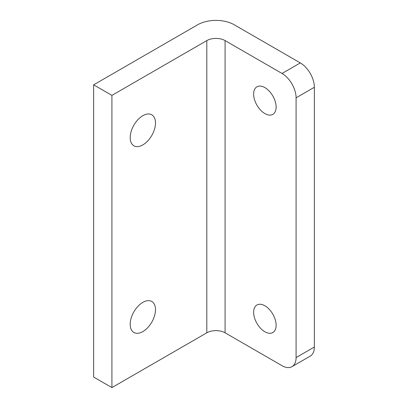 <?xml version="1.0" encoding="UTF-8"?>
<svg xmlns="http://www.w3.org/2000/svg" width="408" height="408" viewBox="0 0 408 408"><rect width="100%" height="100%" fill="white"/><g stroke="black" fill="none" stroke-linecap="round" stroke-linejoin="round"><path stroke-width="0.61" d="M264.874 87.598A15.907 9.185 -120 0 0 256.923 86.807A15.907 9.185 -120 0 0 254.485 99.552A15.907 9.185 -120 0 0 264.874 113.572A15.907 9.185 -120 0 0 272.83 114.357A15.907 9.185 -120 0 0 275.267 101.612A15.907 9.185 -120 0 0 264.874 87.598M264.874 305.781A15.907 9.185 -120 0 0 256.923 304.995A15.907 9.185 -120 0 0 254.485 317.74A15.907 9.185 -120 0 0 264.874 331.755A15.907 9.185 -120 0 0 272.83 332.546A15.907 9.185 -120 0 0 275.267 319.796A15.907 9.185 -120 0 0 264.874 305.781M142.841 331.592A17.896 10.333 120 0 0 154.535 315.823A17.896 10.333 120 0 0 151.791 301.486A17.896 10.333 120 0 0 142.841 302.374A17.896 10.333 120 0 0 131.152 318.138A17.896 10.333 120 0 0 133.895 332.479A17.896 10.333 120 0 0 142.841 331.592M142.841 144.901A17.896 10.333 120 0 0 154.535 129.132A17.896 10.333 120 0 0 151.791 114.796A17.896 10.333 120 0 0 142.841 115.678A17.896 10.333 120 0 0 131.152 131.447A17.896 10.333 120 0 0 133.895 145.789A17.896 10.333 120 0 0 142.841 144.901M300.303 62.919L234.228 24.771A25.847 14.923 0 0 0 197.671 24.771L93.636 84.833L93.636 377.048L111.914 387.6L206.81 332.811L206.81 40.601A12.923 7.461 180 0 1 225.089 40.601L282.03 73.471L300.303 62.919A19.885 11.48 60 0 1 314.364 87.271L314.364 347.014A19.885 11.48 60 0 1 310.243 356.118L291.97 366.67A19.885 11.48 -120 0 0 296.086 357.566L314.364 347.014M93.636 84.833L111.914 95.385L111.914 387.6M111.914 95.385L206.81 40.601M225.089 40.601L225.089 332.811L282.03 365.685A19.885 11.48 -120 0 0 291.97 366.67M314.364 87.271L296.086 97.823L296.086 357.566M296.086 97.823A19.885 11.48 -120 0 0 282.03 73.471M225.089 332.811A12.923 7.461 0 0 0 206.81 332.811"/></g></svg>
